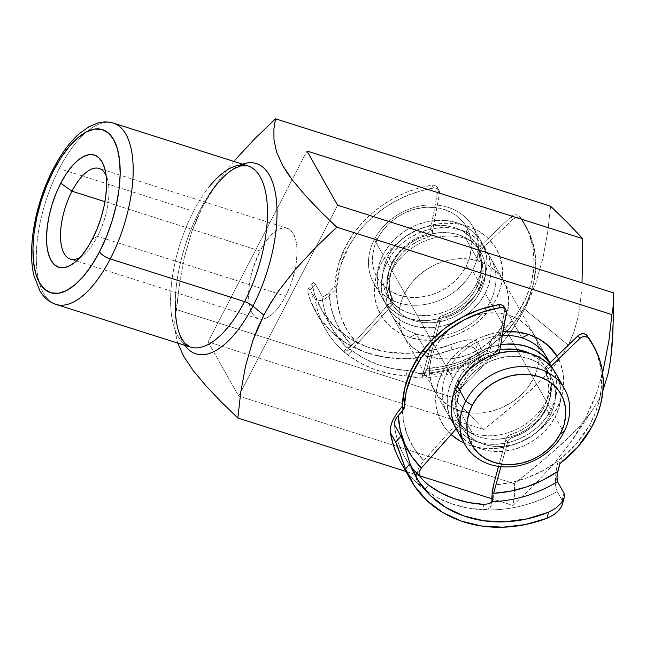 <?xml version="1.0" encoding="UTF-8"?>
<svg xmlns="http://www.w3.org/2000/svg" width="646" height="646" viewBox="0 0 646 646"><rect width="100%" height="100%" fill="white"/><g stroke="black" fill="none" stroke-linecap="round" stroke-linejoin="round"><path stroke-width="0.48" stroke-dasharray="3.23 2.42" d="M184.845 345.335A99.823 42.975 107.6 0 1 175.252 301.553A99.823 42.975 107.6 0 1 199.323 211.29A99.823 42.975 107.6 0 1 213.802 188.075M55.944 304.379A95.067 40.932 107.6 0 1 59.214 168.614A95.067 40.932 -72.4 0 0 52.996 303.135M534.072 334.943A57.042 47.804 150.5 0 0 509.145 315.296L518.237 319.261L526.038 324.898L532.239 332.004L536.592 340.297L538.95 349.47L539.208 359.16L537.359 368.995L533.475 378.604L527.709 387.616L520.28 395.675L511.47 402.482L501.619 407.779L491.105 411.349L480.341 413.06L469.731 412.851L459.677 410.727L472.444 433.305L459.677 410.727A57.042 47.804 150.5 0 0 522.784 393.252A57.042 47.804 150.5 0 0 534.072 334.943L546.831 357.521A57.042 47.804 -29.5 0 1 535.55 415.838A57.042 47.804 -29.5 0 1 472.444 433.305L470.869 445.772L482.594 448.251L494.973 448.494L507.538 446.499L519.804 442.332L531.295 436.155L541.574 428.217L550.239 418.81L556.973 408.296L561.503 397.088L563.651 385.614L563.352 374.309L560.607 363.609L556.933 356.116A66.546 55.774 -29.5 0 1 545.087 424.785A66.546 55.774 -29.5 0 1 470.869 445.772L472.444 433.305A57.042 47.804 150.5 0 0 533.467 417.865A57.042 47.804 150.5 0 0 548.995 361.962M465.75 238.535A57.042 47.804 -29.5 0 1 490.088 301.835A57.042 47.804 -29.5 0 1 416.29 333.958L409.612 337.398A66.546 55.774 150.5 0 0 495.716 299.922A66.546 55.774 150.5 0 0 467.324 226.068L465.75 238.535L478.516 261.113A57.042 47.804 -29.5 0 1 503.444 280.752A57.042 47.804 -29.5 0 1 492.155 339.069A57.042 47.804 -29.5 0 1 429.049 356.535L416.29 333.958A57.042 47.804 150.5 0 0 479.397 316.492A57.042 47.804 150.5 0 0 490.677 258.174A57.042 47.804 150.5 0 0 465.75 238.535A57.042 47.804 150.5 0 0 402.644 256.002A57.042 47.804 150.5 0 0 391.363 314.311A57.042 47.804 150.5 0 0 416.29 333.958L429.049 356.535L439.102 358.659L449.713 358.869L460.477 357.157L470.991 353.588L480.842 348.299L489.652 341.492L497.081 333.425L502.846 324.413L506.73 314.812L508.58 304.969L508.321 295.279L505.963 286.113L501.611 277.812L495.409 270.706L487.609 265.07L478.516 261.113L468.471 258.981L457.853 258.771L447.089 260.491L436.575 264.061L426.723 269.35L417.914 276.157L410.485 284.224L404.719 293.227L400.835 302.837L398.986 312.672L399.244 322.362L401.602 331.535L405.963 339.828L412.156 346.934L419.957 352.579L429.049 356.535A57.042 47.804 -29.5 0 1 404.121 336.889A57.042 47.804 -29.5 0 1 415.41 278.579A57.042 47.804 -29.5 0 1 478.516 261.113L465.75 238.535L467.324 226.068L455.6 223.581L443.221 223.338L430.656 225.341L418.39 229.508L406.899 235.677L396.62 243.623L387.955 253.03L381.221 263.536L376.699 274.744L374.543 286.226L374.841 297.531L377.587 308.223L382.674 317.905L389.901 326.198L399.002 332.779L409.612 337.398L421.337 339.877L433.716 340.119L446.281 338.116L458.547 333.958L470.038 327.78L480.317 319.835L488.982 310.435L495.716 299.922L500.246 288.714L502.394 277.231L502.095 265.926L499.35 255.235L494.263 245.553L487.036 237.26L477.935 230.687L467.324 226.068A66.546 55.774 150.5 0 0 381.221 263.536A66.546 55.774 150.5 0 0 409.612 337.398L416.29 333.958A57.042 47.804 -29.5 0 1 391.952 270.65A57.042 47.804 -29.5 0 1 465.75 238.535M509.145 315.296L521.903 337.874L509.145 315.296A57.042 47.804 150.5 0 0 446.039 332.771A57.042 47.804 150.5 0 0 434.75 391.08A57.042 47.804 150.5 0 0 459.677 410.727L450.585 406.762L442.785 401.126L436.591 394.02L432.231 385.727L429.873 376.553L429.614 366.863L431.463 357.028L435.347 347.419L441.113 338.407L448.542 330.348L457.352 323.541L467.203 318.244L477.717 314.675L488.481 312.963L499.1 313.173L509.145 315.296M97.498 236.347A47.538 20.462 -72.4 0 0 107.672 180.024A47.538 20.462 -72.4 0 0 106.081 175.437A47.538 20.462 107.6 0 1 97.498 236.347L285.589 296.126A47.538 20.462 -72.4 0 0 294.964 269.891A47.538 20.462 -72.4 0 0 287.228 228.24A47.538 20.462 -72.4 0 0 260.063 250.963L104.951 201.673L260.063 250.963L253.151 267.904L250.769 276.859L249.235 285.694L248.605 294.059L248.904 301.642L250.123 308.134L252.223 313.302L255.105 316.944L258.675 318.922L262.785 319.148L267.282 317.622L271.99 314.408L276.73 309.62L281.325 303.45L285.589 296.126L289.368 287.93L292.509 279.185L294.891 270.23L296.425 261.396L297.055 253.03L296.756 245.448L295.537 238.955L293.437 233.787L290.555 230.146L286.986 228.167L282.875 227.941L278.378 229.467L273.67 232.681L268.93 237.47L264.335 243.647L260.063 250.963A47.538 20.462 -72.4 0 0 258.432 318.849A47.538 20.462 -72.4 0 0 261.759 319.253A47.538 20.462 -72.4 0 0 285.589 296.126L97.498 236.347A47.538 20.462 107.6 0 1 80.039 257.391A47.538 20.462 -72.4 0 0 83.98 254.564A47.538 20.462 -72.4 0 0 97.498 236.347L92.362 239.133L97.498 236.347M547.687 232.197L550.626 206.227L547.687 232.197L542.939 258.142L547.687 232.197M535.558 283.852L542.939 258.142L535.558 283.852L524.633 309.111L530.568 296.587L535.558 283.852M568.27 345.206L524.633 309.111L510.057 333.07L492.51 355.51L472.751 376.804L451.699 397.08L176.584 309.652L174.961 319.867L175.058 330.881L177.723 343.074L175.058 330.881L174.961 319.867L179.531 283.634L176.584 309.652L451.699 397.08L468.455 413.375L483.789 429.509L208.052 341.879L238.681 396.063L514.418 483.692L514.587 494.989L512.956 505.455L533.919 485.275L553.606 464.078L571.104 441.759L585.656 417.922L596.694 392.566L602.621 373.008L596.694 392.566L591.655 405.357L585.656 417.922L573.551 438.198L553.606 464.078L533.919 485.275L512.956 505.455L491.832 498.744L512.956 505.455L514.587 494.989L514.418 483.692L537.973 464.644L560.785 444.9L571.637 434.564L581.868 423.719L591.122 412.075L598.761 399.672L602.993 390.426L598.761 399.672L591.122 412.075L581.868 423.719L571.637 434.564L549.512 454.881L514.418 483.692L238.681 396.063L208.052 341.879L306.979 151.027L208.052 341.879L483.789 429.509L468.455 413.375L451.699 397.08L472.751 376.804L492.51 355.51L510.057 333.07L517.761 321.304L524.633 309.111L568.27 345.206L560.655 357.658L551.393 369.35L541.154 380.236L530.277 390.596L507.409 410.404L483.789 429.509L518.98 400.617L541.154 380.236L551.393 369.35L560.655 357.658L568.27 345.206L573.85 332.246L568.27 345.206M577.621 318.841L573.85 332.246L577.621 318.841L579.987 305.413L577.621 318.841M581.416 292.008L579.987 305.413L581.416 292.008M247.838 165.844A95.067 40.932 -72.4 0 0 193.517 211.29L59.214 168.614L193.517 211.29A95.067 40.932 -72.4 0 0 190.247 347.055M184.304 257.584L179.531 283.634L184.304 257.584L191.692 231.914L184.304 257.584M196.65 219.269L191.692 231.914L202.578 206.76L196.65 219.269M175.365 310.968A99.823 42.975 107.6 0 1 199.323 211.29L202.578 206.76L199.323 211.29A99.823 42.975 107.6 0 1 209.32 194.341A99.823 42.975 107.6 0 1 242.428 164.132M209.474 194.527L202.578 206.76L217.226 182.689L209.474 194.527M233.812 161.387L217.226 182.689L233.812 161.387M116.482 124.412A95.067 40.932 -72.4 0 0 59.214 168.614A95.067 40.932 107.6 0 1 113.534 123.168M405.914 471.435L419.642 475.803L405.914 471.435M315.765 247.394L296.07 268.607M278.483 291.063L263.834 315.143M470.869 445.772L464.199 443.18A66.546 55.774 -29.5 0 0 470.869 445.772M451.158 434.572L443.931 426.279L438.844 416.605L436.098 405.906L435.8 394.601L437.956 383.126L442.478 371.91L449.212 361.405L457.877 351.997L468.156 344.052L479.647 337.882L491.913 333.716L503.008 331.834A66.546 55.774 -29.5 0 0 442.163 372.54A66.546 55.774 -29.5 0 0 451.134 434.548M206.244 386.155L193.388 370.804M273.896 129.022L273.985 140.029M292.315 179.951L305.17 195.302L320.263 211.129M337.608 205.21L238.681 396.063L337.608 205.21M613.28 319.52L613.353 292.84L613.24 321.272M472.444 433.305A57.042 47.804 -29.5 0 1 447.517 413.658A57.042 47.804 -29.5 0 1 452.184 363.278A57.042 47.804 -29.5 0 1 502.37 335.476A57.042 47.804 150.5 0 0 444.375 379.097A57.042 47.804 150.5 0 0 472.444 433.305M193.517 211.29A95.067 40.932 -72.4 0 0 187.3 345.812M374.341 239.496L377.716 238.342A51.341 43.024 150.5 0 0 399.616 295.319A51.341 43.024 150.5 0 0 466.041 266.41L472.476 270.682A57.042 47.804 -29.5 0 1 398.679 302.796A57.042 47.804 -29.5 0 1 374.341 239.496A57.042 47.804 150.5 0 0 373.751 283.158A57.042 47.804 150.5 0 0 422.734 304.799A57.042 47.804 150.5 0 0 472.476 270.682L481.157 286.033A57.042 47.804 -29.5 0 1 431.415 320.158A57.042 47.804 -29.5 0 1 382.432 298.509A57.042 47.804 -29.5 0 1 383.021 254.847L374.341 239.496L383.021 254.847L388.787 245.835L396.224 237.776L405.034 230.969L414.877 225.672L425.391 222.103L436.163 220.391L446.774 220.601L456.819 222.725L465.919 226.689L473.712 232.326L479.913 239.432L484.274 247.725L486.624 256.898L486.882 266.588L485.041 276.423L481.157 286.033L475.383 295.044L467.954 303.103L459.144 309.91L449.293 315.208L438.787 318.777L428.015 320.489L417.405 320.279L407.36 318.155L398.259 314.19L390.459 308.554L384.265 301.448L379.905 293.155L377.547 283.982L377.288 274.292L379.137 264.456L383.021 254.847A57.042 47.804 -29.5 0 1 432.763 220.722A57.042 47.804 -29.5 0 1 481.746 242.371A57.042 47.804 -29.5 0 1 481.157 286.033L472.476 270.682A57.042 47.804 150.5 0 0 473.066 227.021A57.042 47.804 150.5 0 0 424.083 205.371A57.042 47.804 150.5 0 0 374.341 239.496A57.042 47.804 -29.5 0 1 448.138 207.374A57.042 47.804 -29.5 0 1 472.476 270.682L466.041 266.41L469.529 257.762L471.192 248.912L470.966 240.191L468.843 231.938L464.918 224.469L459.338 218.073L452.321 213.002L444.141 209.433L435.097 207.519L425.544 207.334L415.854 208.876L406.391 212.09L397.524 216.854L389.595 222.975L382.908 230.234L377.716 238.342L374.228 246.99L372.564 255.848L372.79 264.569L374.914 272.822L378.839 280.283L384.41 286.679L391.436 291.758L399.616 295.319L408.66 297.233L418.212 297.418L427.902 295.876L437.366 292.662L446.233 287.906L454.162 281.777L460.848 274.518L466.041 266.41A51.341 43.024 150.5 0 0 444.141 209.433A51.341 43.024 150.5 0 0 377.716 238.342L374.341 239.496M392.009 263.633L387.931 256.405A51.341 43.024 150.5 0 0 387.398 295.698A51.341 43.024 150.5 0 0 431.48 315.183A51.341 43.024 150.5 0 0 476.247 284.474L480.333 291.701A51.341 43.024 -29.5 0 1 435.565 322.411A51.341 43.024 -29.5 0 1 391.476 302.926A51.341 43.024 -29.5 0 1 392.009 263.633L397.201 255.525L403.887 248.266L411.817 242.137L420.683 237.381L430.147 234.167L439.837 232.625L449.39 232.81L458.434 234.724L466.622 238.285L473.639 243.364L479.211 249.76L483.135 257.221L485.259 265.474L485.485 274.195L483.83 283.053L480.333 291.701L475.141 299.809L468.455 307.06L460.525 313.189L451.659 317.953L442.195 321.167L432.505 322.709L422.952 322.515L413.916 320.61L405.728 317.041L398.711 311.97L393.131 305.574L389.207 298.105L387.091 289.852L386.857 281.131L388.521 272.281L392.009 263.633A51.341 43.024 -29.5 0 1 436.777 232.923A51.341 43.024 -29.5 0 1 480.866 252.4A51.341 43.024 -29.5 0 1 480.333 291.701L476.247 284.474A51.341 43.024 150.5 0 0 476.78 245.181A51.341 43.024 150.5 0 0 432.691 225.696A51.341 43.024 150.5 0 0 387.931 256.405L392.009 263.633M452.959 378.58L387.107 262.074A57.042 47.804 150.5 0 0 386.51 305.736A57.042 47.804 150.5 0 0 435.501 327.377A57.042 47.804 150.5 0 0 485.235 293.26L551.086 409.766A57.042 47.804 -29.5 0 1 501.353 443.883A57.042 47.804 -29.5 0 1 452.362 422.242A57.042 47.804 -29.5 0 1 452.959 378.58L458.725 369.569L466.154 361.502L474.963 354.694L484.815 349.405L495.329 345.836L500.747 344.73A57.042 47.804 -29.5 0 0 452.959 378.58L449.075 388.181L447.226 398.025L447.484 407.715L449.842 416.88L454.203 425.181L460.396 432.287L468.197 437.923L477.289 441.88L487.342 444.012L497.953 444.222L508.717 442.502L519.231 438.933L529.082 433.644L537.892 426.836L545.321 418.769L551.086 409.766L485.235 293.26A57.042 47.804 150.5 0 0 485.832 249.598A57.042 47.804 150.5 0 0 436.841 227.949A57.042 47.804 150.5 0 0 387.107 262.074L452.959 378.58M461.947 387.358L459.048 382.238L461.947 387.358L467.139 379.25L473.825 371.999L481.755 365.87L490.621 361.106L500.077 357.892L509.775 356.35L519.319 356.544L528.363 358.457L536.551 362.018L543.569 367.09L549.148 373.485L553.073 380.954L555.189 389.207L555.423 397.928L553.759 406.778L550.271 415.426A51.341 43.024 -29.5 0 1 505.503 446.136A51.341 43.024 -29.5 0 1 461.414 426.659A51.341 43.024 -29.5 0 1 461.947 387.358A51.341 43.024 -29.5 0 1 506.714 356.657A51.341 43.024 -29.5 0 1 550.796 376.134A51.341 43.024 -29.5 0 1 550.271 415.426L545.079 423.534L538.384 430.793L530.455 436.922L521.597 441.686L512.133 444.9L502.443 446.443L492.89 446.249L483.846 444.335L475.658 440.774L468.641 435.695L463.069 429.299L459.144 421.838L457.021 413.585L456.787 404.864L458.45 396.006L461.947 387.358M546.185 408.207L550.271 415.426L546.185 408.207A51.341 43.024 150.5 0 0 546.718 368.906A51.341 43.024 150.5 0 0 529.599 353.305L539.491 359.87L545.062 366.266L548.987 373.727L551.111 381.98L551.337 390.701L549.673 399.559L546.185 408.207A51.341 43.024 150.5 0 1 501.417 438.917A51.341 43.024 150.5 0 1 457.328 419.432A51.341 43.024 150.5 0 1 457.861 380.139L454.372 388.787L452.709 397.637L452.935 406.358L455.059 414.611L458.983 422.08L464.563 428.476L471.58 433.547L479.768 437.116L488.804 439.022L498.357 439.215L508.047 437.673L517.511 434.459L526.377 429.695L534.307 423.566L540.993 416.315L546.185 408.207M456.447 429.461A57.042 47.804 150.5 0 0 505.43 451.11A57.042 47.804 150.5 0 0 555.172 416.985L563.853 432.344L555.172 416.985A57.042 47.804 150.5 0 0 555.762 373.323M456.552 429.647L464.482 439.506L472.274 445.151L481.375 449.107L491.42 451.231L502.031 451.441L512.803 449.729L523.317 446.16L533.168 440.871L541.978 434.064L549.407 425.997L555.172 416.985L559.056 407.384L560.906 397.54L560.647 387.85L558.289 378.685L553.929 370.384M499.851 349.849A51.341 43.024 150.5 0 0 457.861 380.139L463.053 372.031L469.739 364.772L477.669 358.643L486.535 353.879L499.851 349.849M551.684 366.104A57.042 47.804 -29.5 0 0 549.762 363.036L554.203 371.458L556.561 380.631L556.82 390.321L554.971 400.157L551.086 409.766A57.042 47.804 -29.5 0 0 551.684 366.104L549.883 362.915M485.235 293.26L489.119 283.651L490.968 273.815L490.71 264.125L488.352 254.952L483.999 246.659L477.798 239.553L469.997 233.909L460.905 229.952L450.86 227.828L440.241 227.618L429.477 229.33L418.963 232.899L409.112 238.188L400.302 245.004L392.873 253.062L387.107 262.074L383.223 271.683L381.374 281.519L381.633 291.209L383.99 300.374L388.351 308.675L394.545 315.781L402.345 321.417L411.437 325.374L421.491 327.506L432.101 327.716L442.865 326.004L453.379 322.427L463.23 317.138L472.04 310.33L479.469 302.263L485.235 293.26M476.247 284.474L479.744 275.826L481.407 266.976L481.173 258.255L479.049 250.002L475.133 242.533L469.553 236.137L462.536 231.058L454.348 227.497L445.304 225.583L435.751 225.397L426.061 226.94L416.597 230.154L407.739 234.918L399.809 241.039L393.115 248.298L387.931 256.405L384.435 265.054L382.771 273.904L383.005 282.625L385.121 290.878L389.045 298.347L394.625 304.742L401.642 309.822L409.83 313.383L418.874 315.296L428.419 315.482L438.117 313.94L447.573 310.726L456.439 305.962L464.369 299.841L471.055 292.581L476.247 284.474M419.076 472.234L421.345 468.035L416.436 473.566L418.568 468.188L423.752 460.606A103.433 86.685 150.5 0 1 402.401 406.205L403.548 421.418L407.578 435.832L414.385 449.027L423.752 460.606L457.756 422.371A6.08 5.095 150.5 0 0 458.595 421.2L459.29 418.842L458.83 416.589L460.469 419.48A6.08 5.095 -29.5 0 1 460.227 424.091L458.595 421.2A6.08 5.095 150.5 0 0 458.83 416.589L460.469 419.48A48.676 40.795 -29.5 0 1 494.844 356.681L493.213 353.79A48.676 40.795 150.5 0 0 458.83 416.589L455.866 407.973L455.18 398.679L456.811 389.158L460.671 379.888L466.573 371.321L474.229 363.884L483.256 357.941L495.579 352.53L497.275 350.544A6.08 5.095 150.5 0 0 497.896 348.792L499.536 351.682L497.896 348.792L504.688 310.007L497.896 348.792A6.08 5.095 150.5 0 1 497.275 350.544L498.906 353.435L497.275 350.544A6.08 5.095 150.5 0 1 493.213 353.79L494.844 356.681L497.21 355.421L498.906 353.435A6.08 5.095 150.5 0 0 499.051 353.152A6.08 5.095 -29.5 0 1 498.906 353.435A6.08 5.095 -29.5 0 1 494.844 356.681L484.896 360.831L475.868 366.775L468.213 374.212L462.31 382.779L458.442 392.049L456.819 401.57L457.505 410.864L460.921 421.733L460.227 424.091A6.08 5.095 -29.5 0 1 459.395 425.262L457.756 422.371L423.752 460.606L419.278 466.872L416.436 473.566L421.378 468.003M400.988 462.722A121.69 101.979 150.5 0 0 424.6 489.515A121.69 101.979 150.5 0 0 424.995 489.821A121.69 101.979 150.5 0 0 482.409 509.734A121.69 101.979 150.5 0 0 557.175 491.582L555.576 485.493L555.479 477.184L556.505 468.665L558.273 460.719L559.904 463.602L558.273 460.719A103.433 86.685 150.5 0 1 493.496 485.001L510.55 482.659L527.354 477.717L543.423 470.336L558.273 460.719L576.087 444.19L589.717 424.842L591.348 427.725L589.717 424.842A103.433 86.685 150.5 0 0 592.067 343.276M544.925 411.494A48.676 40.795 -29.5 0 1 512.125 437.544L510.493 434.653A48.676 40.795 150.5 0 0 543.294 408.603L544.925 411.494L538.958 420.078L531.238 427.515L522.146 433.434L510.542 438.246L508.136 440.612L500.86 466.67L507.506 442.09A6.08 5.095 -29.5 0 1 512.125 437.544L510.493 434.653L508.911 435.356L506.504 437.722L498.518 466.388L505.866 439.199L507.506 442.09L505.866 439.199A6.08 5.095 150.5 0 1 510.493 434.653L520.506 430.551L529.607 424.624L537.327 417.187L543.294 408.603A48.676 40.795 150.5 0 0 545.345 372.015L548.228 380.623L548.85 389.893L547.178 399.373L543.294 408.603L544.925 411.494L548.809 402.264L550.481 392.784L549.867 383.514L546.976 374.906A48.676 40.795 -29.5 0 1 544.925 411.494M546.799 365.894L545.038 368.89L544.925 370.513L546.976 374.906A6.08 5.095 -29.5 0 1 548.438 368.785L546.669 371.781L546.976 374.906L545.345 372.015A6.08 5.095 150.5 0 1 546.799 365.894L548.632 364.126L546.799 365.894L548.438 368.785L546.799 365.894M489.192 503.791L483.846 504.405L482.409 509.734A121.69 101.979 -29.5 0 0 557.175 491.582L562.077 500.246L557.175 491.582L555.463 484.137L556.182 470.635L558.273 460.719A103.433 86.685 150.5 0 0 589.717 424.842L595.119 413.44L598.947 401.715L601.127 389.853L601.628 378.072L600.433 366.565L597.574 355.526L592.124 343.365M550.852 366.444L548.438 368.785L550.852 366.444M563.982 493.205L562.077 500.246L562.65 502.37L562.262 504.857L562.077 500.246L563.982 493.205L564.547 495.409M489.531 503.67L491.703 502.346M425.666 482.602L428.556 485.065L424.672 489.434L428.556 485.065M420.255 476.659L422.807 479.679M394.423 424.632A115.602 96.884 150.5 0 0 404.646 456.835A115.602 96.884 150.5 0 0 411.09 466.541A115.602 96.884 -29.5 0 1 404.606 456.754A115.602 96.884 -29.5 0 1 394.423 424.632M456.141 428.912L459.395 425.262A6.08 5.095 150.5 0 0 460.227 424.091L458.595 421.2A6.08 5.095 150.5 0 1 457.756 422.371L459.395 425.262L456.141 428.912M504.195 306.955A6.08 5.095 150.5 0 1 504.688 310.007L506.319 312.89L504.688 310.007L504.251 307.052M390.273 427.652L391.218 424.034M392.768 420.263L397.112 412.891M398.251 415.596L395.077 420.28M556.925 479.607L557.223 474.027M483.846 504.405L482.409 509.734L466.436 507.756L451.271 503.662L437.237 497.541L424.6 489.515A121.69 101.979 -29.5 0 1 400.891 462.552M491.864 499.947C492.09 503.565 491.469 506.125 490.015 507.627L486.834 509.379L482.409 509.734L486.834 509.379L490.015 507.627L491.614 504.373L491.881 502.16M492.607 500.779L491.614 504.373M493.213 495.652L492.979 498.082M424.059 481.02L421.919 478.678M417.857 482.4L420.998 486.357L417.857 482.4L416.161 477.983L416.436 473.566C415.653 476.837 416.121 479.784 417.857 482.4M559.161 510.065L562.262 504.857M444.303 318.252L442.663 315.361A6.08 5.095 150.5 0 0 438.545 318.599L440.176 321.49A6.08 5.095 -29.5 0 1 444.303 318.252L442.663 315.361A48.676 40.795 150.5 0 0 477.992 252.893L479.623 255.784A48.676 40.795 -29.5 0 1 444.303 318.252L454.3 314.231L463.4 308.4L471.16 301.044L477.192 292.541L481.197 283.303L482.974 273.783L482.441 264.456L479.211 253.547L479.921 251.213A6.08 5.095 -29.5 0 1 481.133 249.663L479.493 246.772A6.08 5.095 150.5 0 0 478.29 248.322L479.921 251.213A6.08 5.095 -29.5 0 1 481.133 249.663L479.493 246.772L511.002 216.741L512.641 219.624L481.133 249.663L512.641 219.624L514.87 218.178L517.43 217.662L519.82 218.17L521.597 219.6A103.433 86.685 -29.5 0 1 526.215 226.77A103.433 86.685 -29.5 0 1 491.816 344.665L490.177 341.774A103.433 86.685 150.5 0 0 524.584 223.879A103.433 86.685 150.5 0 0 519.957 216.709L529.736 233.876L534.525 249.719L535.768 266.58L533.435 283.828L527.604 300.858L518.488 317.057L506.416 331.834L491.816 344.665L490.177 341.774L487.229 351.876L485.267 354.557L484.33 354.024A115.602 96.884 -29.5 0 1 419.068 373.582L422.048 374.042L423.76 371.079L421.919 377.692L438.012 319.875L439.643 322.766L426.909 368.535L424.648 374.373L421.919 377.692L419.448 378.209L405.906 375.843A121.69 101.979 -29.5 0 1 348.331 355.203A121.69 101.979 -29.5 0 1 325.334 328.871A121.69 101.979 -29.5 0 1 315.054 298.799L310.153 290.127L308.408 288.318L307.706 289.957L307.803 291.726L309.943 299.582A121.69 101.979 150.5 0 0 315.531 311.534A121.69 101.979 150.5 0 0 450.884 350.092L462.108 347.039L469.012 346.522L471.943 346.926L474.293 347.903L475.836 349.502L480.737 358.175L482.053 359.628L483.563 359.846L486.672 357.157L489.482 351.674L491.816 344.665L476.901 354.194L460.792 361.477L443.963 366.306L426.909 368.535L439.643 322.766A6.08 5.095 -29.5 0 1 440.176 321.49L441.904 319.495L444.303 318.252M433.587 188.067L431.956 185.176A103.433 86.685 150.5 0 0 347.193 243.477L348.832 246.368A103.433 86.685 -29.5 0 1 433.587 188.067L436.107 188.164L438.174 189.254L439.385 191.127L439.522 193.42L431.859 233.812L429.388 236.42L417.768 241.249L408.732 247.095L401.037 254.451L395.069 262.938L393.438 260.047A48.676 40.795 150.5 0 0 391.218 296.926L392.849 299.817A48.676 40.795 -29.5 0 1 395.069 262.938L391.088 272.224L389.352 281.777L389.95 291.136L393.261 301.214L392.679 304.226L357.448 343.64L348.186 331.979L341.5 318.728L337.592 304.266L336.566 289.028L339.982 267.412L348.832 246.368L355.801 235.524L364.142 225.389L373.703 216.152L384.322 207.947L395.82 200.93L408.006 195.221L420.667 190.909L433.587 188.067A6.08 5.095 -29.5 0 1 439.038 190.344A6.08 5.095 -29.5 0 1 439.522 193.42L437.883 190.538L430.228 230.921L427.757 233.529L416.129 238.358L407.101 244.212L399.406 251.56L393.438 260.047L389.457 269.334L387.721 278.886L388.319 288.245L391.629 298.323L391.04 301.343L351.771 345.239L342.485 333.974L335.508 321.24L331.01 307.334L329.105 292.614L334.935 286.146L338.351 264.521L347.193 243.477L354.17 232.633L362.503 222.499L372.064 213.261L382.682 205.057L394.181 198.047L406.366 192.33L419.028 188.018L431.956 185.176L434.475 185.273L436.535 186.371L437.754 188.236L437.883 190.538L430.793 229.314L432.424 232.205L439.522 193.42L437.883 190.538A6.08 5.095 150.5 0 0 437.407 187.453A6.08 5.095 150.5 0 0 431.956 185.176L433.587 188.067M393.438 260.047L395.069 262.938A48.676 40.795 -29.5 0 1 427.7 237.179L426.069 234.288A48.676 40.795 150.5 0 0 393.438 260.047M418.753 373.412L411.381 371.006L392.138 368.535L377.684 364.522L364.32 358.562L352.32 350.778L348.331 355.203L343.777 351.828L346.789 350.77L351.771 345.239L346.789 350.77L352.086 348.364L357.448 343.64L391.726 305.598L390.095 302.708L351.771 345.239L348.444 347.669L347.112 347.79A115.602 96.884 -29.5 0 1 332.262 328.766A115.602 96.884 -29.5 0 1 321.958 295.836L315.426 284.272L313.585 282.56L313.011 283.142L312.712 286.331L314.554 294.471A115.602 96.884 150.5 0 0 320.828 308.538A115.602 96.884 150.5 0 0 452.596 343.938L460.154 341.395L467.51 339.901L473.841 339.982L476.239 340.886L477.798 342.461L484.33 354.024L477.798 342.461L475.836 349.502L480.737 358.175A121.69 101.979 -29.5 0 1 405.906 375.843L407.392 370.513A115.602 96.884 -29.5 0 1 352.32 350.778L348.525 348.129M321.958 295.836L323.25 296.498L327.159 294.503L334.935 286.146L336.566 289.028L330.704 294.802L324.599 299.09L318.898 300.842L316.629 300.35L315.054 298.799L310.153 290.127L315.426 284.272L321.958 295.836A115.602 96.884 150.5 0 0 332.214 328.685A115.602 96.884 150.5 0 0 347.112 347.79L348.727 348.242L352.32 350.778L348.331 355.203L360.888 363.327L374.858 369.552L389.966 373.751L405.906 375.843L407.392 370.513L413.602 371.49L419.068 373.582A115.602 96.884 150.5 0 0 484.33 354.024M353.12 347.637L357.448 343.64A103.433 86.685 -29.5 0 1 336.566 289.028A103.433 86.685 -29.5 0 1 348.832 246.368L347.193 243.477A103.433 86.685 150.5 0 0 334.935 286.146L336.566 289.028L329.266 295.973L323.371 299.696L319.802 300.786L316.984 300.511L315.054 298.799A121.69 101.979 150.5 0 0 325.237 328.701A121.69 101.979 150.5 0 0 348.331 355.203L343.777 351.828L344.286 351.279M490.177 341.774L488.013 349.559L472.993 358.215L457.013 364.78L440.467 369.092L423.776 371.038L438.012 319.875A6.08 5.095 -29.5 0 1 438.545 318.599L440.265 316.605L452.668 311.34L461.769 305.51L469.529 298.161L475.561 289.65L479.558 280.412L481.343 270.892L480.81 261.565L477.572 250.656L478.29 248.322A6.08 5.095 -29.5 0 1 479.493 246.772L511.002 216.741L513.239 215.296L515.799 214.771L518.189 215.28L519.957 216.709L528.105 230.985L532.885 246.837L534.137 263.689L531.803 280.937L525.973 297.967L516.857 314.166L504.776 328.943L490.177 341.774M450.884 350.092L429.049 356.261L406.948 358.7L385.363 357.335L365.063 352.207L346.765 343.502L331.132 331.535L318.712 316.718L309.943 299.582L314.554 294.471L322.677 311.655L334.604 326.529L349.866 338.52L367.881 347.185L387.955 352.167L409.314 353.297L431.14 350.52L452.596 343.938L450.884 350.092L452.596 343.938L463.893 340.499L470.853 339.699L476.239 340.886L477.798 342.461L475.836 349.502L471.943 346.926L465.669 346.587L458.369 347.806L450.884 350.092M347.112 347.79L347.637 347.726M488.013 349.559A109.521 91.78 -29.5 0 1 423.776 371.038L422.048 374.042L419.068 373.582M480.737 358.175L482.053 359.628L483.563 359.846L486.672 357.157L489.482 351.674L491.816 344.665A103.433 86.685 -29.5 0 1 426.909 368.535L424.139 375.253L421.919 377.692L419.973 378.217L405.906 375.843A121.69 101.979 150.5 0 0 480.737 358.175M315.531 311.534L325.334 328.871C330.259 337.567 336.469 345.287 343.963 352.022L343.777 351.828C343.349 351.481 344.358 351.125 346.789 350.77M521.597 219.6L519.957 216.709A6.08 5.095 150.5 0 0 511.002 216.741L512.641 219.624A6.08 5.095 -29.5 0 1 521.597 219.6M427.7 237.179L426.069 234.288A6.08 5.095 150.5 0 0 430.793 229.314L432.424 232.205A6.08 5.095 -29.5 0 1 427.7 237.179M479.623 255.784A6.08 5.095 -29.5 0 1 479.921 251.213L478.29 248.322A6.08 5.095 150.5 0 0 477.992 252.893L479.623 255.784M391.726 305.598L390.095 302.708A6.08 5.095 150.5 0 0 391.218 296.926L392.849 299.817A6.08 5.095 -29.5 0 1 391.726 305.598M439.643 322.766A6.08 5.095 -29.5 0 1 440.176 321.49L438.545 318.599A6.08 5.095 150.5 0 0 438.012 319.875L439.643 322.766M347.362 347.944L350.051 346.773L351.771 345.239A109.521 91.78 -29.5 0 1 329.105 292.614M485.55 354.436C465.37 366.726 443.931 373.34 421.224 374.276L420.724 374.236M314.554 294.471L309.943 299.582L307.803 291.726L307.706 289.957L308.408 288.318L310.153 290.127L315.426 284.272L313.585 282.56L313.011 283.142L312.712 286.331L314.554 294.471M313.585 282.56L313.011 283.142M313.237 282.778L308.408 288.318M328.144 293.607L323.25 296.498L325.14 295.908L328.144 293.607M486.293 353.661L487.229 351.876L486.293 353.661M490.677 258.174L503.444 280.752M107.672 180.024L104.959 169.381M287.228 228.24L99.137 168.469M174.767 323.646L175.252 301.553M214.916 186.056L209.32 194.341M573.551 438.198L592.729 409.75M258.432 318.849L70.341 259.07M83.98 254.564L75.622 261.687M391.363 314.311L404.121 336.889M434.75 391.08L447.517 413.658M382.432 298.509L373.751 283.158M391.476 302.926L387.398 295.698M452.362 422.242L386.51 305.736M461.414 426.659L457.328 419.432M550.796 376.134L546.718 368.906M546.831 357.521L485.832 249.598M480.866 252.4L476.78 245.181M481.746 242.371L473.066 227.021M416.081 477.063L404.646 456.835C398.929 446.677 395.449 435.679 394.197 423.857M320.828 308.538L332.262 328.766L347.104 347.895M526.215 226.77L524.584 223.879M343.753 351.513L347.128 347.766M484.355 359.515C464.07 371.184 442.615 377.417 419.973 378.217M439.038 190.344L437.407 187.453"/><path stroke-width="0.97" d="M239.836 165.15A99.823 42.975 107.6 0 1 276.528 201.294A99.823 42.975 107.6 0 1 252.925 306.115A9.504 3.19 27.4 0 0 244.568 301.609A95.067 40.932 -72.4 0 0 250.785 167.088A95.067 40.932 -72.4 0 0 209.441 186.468M52.996 303.135A95.067 40.932 -72.4 0 0 110.264 258.925A9.504 3.19 -152.6 0 1 99.532 251.811A85.563 36.838 107.6 0 1 39.463 282.738A85.563 36.838 107.6 0 1 53.594 170.528A9.504 3.19 -152.6 0 1 53.352 168.719A9.504 3.19 27.4 0 0 53.594 170.528L46.795 185.273L41.142 201.011L36.854 217.145L34.085 233.045L32.954 248.104L33.495 261.743L35.692 273.436L39.463 282.738L44.655 289.295L51.074 292.848L58.479 293.26L66.57 290.514L75.049 284.725L83.584 276.108L91.853 264.997L99.532 251.811L106.332 237.074L111.984 221.328L116.272 205.202L119.034 189.302L120.172 174.242L119.623 160.604L117.427 148.903L113.656 139.601L108.463 133.052L102.044 129.499L94.647 129.087L86.548 131.824L78.069 137.622L69.534 146.238L61.265 157.349L53.594 170.528A85.563 36.838 107.6 0 1 113.656 139.601A85.563 36.838 107.6 0 1 99.532 251.811A9.504 3.19 27.4 0 0 110.264 258.925A95.067 40.932 107.6 0 1 55.944 304.379C50.84 302.691 46.52 299.679 42.991 295.343L39.979 291.071L33.996 275.818C27.011 247.894 35.651 202.44 53.327 168.751C60.982 153.982 69.59 142.322 79.151 133.787L89.003 126.713L97.74 123.063C103.126 121.561 108.391 121.593 113.534 123.168A95.067 40.932 107.6 0 1 110.264 258.925L244.568 301.609L110.264 258.925A95.067 40.932 -72.4 0 0 116.482 124.412M548.995 361.962A57.042 47.804 150.5 0 0 521.903 337.874L528.581 334.442A66.546 55.774 -29.5 0 1 556.933 356.116L548.293 345.642L539.192 339.061L528.581 334.442L521.903 337.874A57.042 47.804 -29.5 0 1 546.831 357.521L549.883 362.915M106.081 175.437A47.538 20.462 -72.4 0 0 71.981 191.192L60.756 183.214A58.867 25.339 107.6 0 1 104.959 169.381A58.867 25.339 107.6 0 1 92.362 239.133L87.081 248.201L81.396 255.848L75.525 261.775L69.687 265.756L64.124 267.646L59.028 267.363L54.611 264.917L51.042 260.411L48.45 254.007L46.932 245.965L46.56 236.581L47.336 226.221L49.241 215.28L52.197 204.184L56.081 193.356L60.756 183.214L66.037 174.145L71.73 166.498L77.601 160.571L83.431 156.582L89.003 154.701L94.09 154.983L98.507 157.422L102.084 161.936L104.676 168.331L106.186 176.382L106.566 185.765L105.782 196.126L103.885 207.067L100.929 218.162L97.037 228.991L92.362 239.133A58.867 25.339 107.6 0 1 75.622 261.687A58.867 25.339 107.6 0 1 47.562 250.244A58.867 25.339 107.6 0 1 60.756 183.214L71.981 191.192A47.538 20.462 107.6 0 1 99.137 168.469A47.538 20.462 107.6 0 1 106.081 175.437M104.951 201.673L71.981 191.192L104.951 201.673M567.398 222.547L582.724 238.657L582.03 282.891L582.724 238.657L567.398 222.547L550.626 206.227L567.398 222.547M55.944 304.379L190.247 347.055A95.067 40.932 -72.4 0 0 244.568 301.609A95.067 40.932 -72.4 0 0 247.838 165.844L240.764 165.893L234.466 168.533C226.544 172.926 218.162 181.534 209.32 194.341M193.388 370.804L183.617 356.156L177.658 342.873L183.617 356.156L193.388 370.804L206.244 386.155L221.328 401.982L237.841 418.027L240.788 392.009L245.561 365.959L252.949 340.289L257.907 327.643L263.834 315.143L252.925 306.115A99.823 42.975 107.6 0 1 184.845 345.335M234.813 160.224L254.508 139.019L234.813 160.224M275.511 118.799L254.508 139.019L275.511 118.799L550.626 206.227L275.511 118.799L273.896 129.022L275.511 118.799M242.428 164.132A99.823 42.975 107.6 0 1 276.698 203.369A99.823 42.975 107.6 0 1 252.925 306.115L263.834 315.143L270.731 302.901L278.483 291.063L296.07 268.607L315.765 247.394L336.768 227.174L320.263 211.129L305.17 195.302L292.315 179.951L286.986 172.514L282.544 165.303L276.585 152.02L273.985 140.029L273.896 129.022M263.834 315.143L252.949 340.289L245.561 365.959L240.788 392.009L237.841 418.027L405.914 471.435L237.841 418.027L221.328 401.982L206.244 386.155M419.642 475.803L491.832 498.744L419.642 475.803M320.263 211.129L336.768 227.174L611.883 314.602L608.928 340.692L602.621 373.008L608.928 340.692L611.883 314.602L336.768 227.174L315.765 247.394M296.07 268.607L278.483 291.063M464.199 443.18L460.259 441.153L451.134 434.548A66.546 55.774 -29.5 0 0 464.199 443.18M503.008 331.834L516.857 331.963L528.581 334.442A66.546 55.774 -29.5 0 0 503.008 331.834M611.883 314.602L613.522 304.145L613.353 292.84L337.608 205.21L306.979 151.027L582.724 238.657L306.979 151.027L337.608 205.21L613.353 292.84L613.522 304.145L611.883 314.602M273.985 140.029L276.585 152.02L282.544 165.303L292.315 179.951M613.7 300.608L612.86 332.908L610.591 359.79L608.201 373.251L602.993 390.426L608.201 373.251L610.591 359.79L612.037 346.345L613.28 319.52M80.039 257.391A47.538 20.462 107.6 0 1 70.341 259.07A47.538 20.462 107.6 0 1 71.981 191.192A47.538 20.462 -72.4 0 0 60.886 242.508A47.538 20.462 -72.4 0 0 80.039 257.391M502.37 335.476A57.042 47.804 -29.5 0 1 521.903 337.874A57.042 47.804 150.5 0 0 502.37 335.476M187.3 345.812A95.067 40.932 -72.4 0 0 244.568 301.609A9.504 3.19 -152.6 0 1 252.925 306.115A99.823 42.975 107.6 0 1 187.938 348.953M564.442 388.682L555.762 373.323A57.042 47.804 150.5 0 0 506.779 351.682A57.042 47.804 150.5 0 0 457.037 385.799L465.718 401.158A57.042 47.804 -29.5 0 1 515.46 367.033A57.042 47.804 -29.5 0 1 564.442 388.682A57.042 47.804 -29.5 0 1 563.853 432.344L560.478 433.49A51.341 43.024 -29.5 0 1 494.061 462.399A51.341 43.024 -29.5 0 1 472.153 405.422L465.718 401.158A57.042 47.804 150.5 0 0 490.056 464.458A57.042 47.804 150.5 0 0 563.853 432.344A57.042 47.804 -29.5 0 1 514.111 466.46A57.042 47.804 -29.5 0 1 465.128 444.819A57.042 47.804 -29.5 0 1 465.718 401.158L457.037 385.799A57.042 47.804 150.5 0 0 456.447 429.461L465.128 444.819M459.048 382.238L457.861 380.139L459.048 382.238M560.478 433.49L555.285 441.598L548.599 448.857L540.67 454.986L531.803 459.742L522.339 462.956L512.649 464.498L503.097 464.312L494.061 462.399L485.873 458.838L478.856 453.758L473.276 447.363L469.351 439.902L467.236 431.649L467.001 422.928L468.665 414.07L472.153 405.422L477.346 397.314L484.032 390.063L491.961 383.934L500.828 379.17L510.292 375.956L519.982 374.414L529.534 374.607L538.578 376.513L546.766 380.082L553.784 385.153L559.355 391.549L563.28 399.018L565.403 407.271L565.63 415.992L563.974 424.842L560.478 433.49L563.853 432.344A57.042 47.804 150.5 0 0 539.515 369.036A57.042 47.804 150.5 0 0 465.718 401.158L472.153 405.422A51.341 43.024 -29.5 0 1 538.578 376.513A51.341 43.024 -29.5 0 1 560.478 433.49M553.929 370.384L547.735 363.278L539.935 357.642L530.842 353.685L520.789 351.553L510.178 351.343L499.415 353.063L488.901 356.632L479.049 361.921L470.24 368.729L462.811 376.796L457.037 385.799L453.161 395.409L451.312 405.252L451.57 414.942L453.92 424.107L456.552 429.647M529.599 353.305A51.341 43.024 150.5 0 0 499.851 349.849L505.689 349.131L515.242 349.316L524.286 351.23L529.599 353.305M549.762 363.036A57.042 47.804 -29.5 0 0 500.747 344.73L506.093 344.124L516.711 344.334L526.756 346.458L535.849 350.415L543.649 356.059L549.851 363.165M504.534 307.714L503.299 305.849L501.223 304.775L498.704 304.686L500.335 307.577A6.08 5.095 -29.5 0 1 505.834 309.846A6.08 5.095 -29.5 0 1 506.319 312.89L499.536 351.682A6.08 5.095 -29.5 0 1 499.051 353.152A6.08 5.095 150.5 0 0 499.536 351.682L506.319 312.89L506.165 310.605L504.93 308.74L502.863 307.666L500.335 307.577L498.704 304.686A103.433 86.685 150.5 0 0 402.401 406.205L404.033 409.096A103.433 86.685 -29.5 0 1 500.335 307.577L481.601 312.333L463.658 320.141L447.153 330.704L432.683 343.664L420.756 358.53L411.817 374.793L406.173 391.847L404.033 409.096L398.251 415.596L400.278 430.284L404.897 444.141L411.986 456.819L421.378 468.003L456.141 428.912L421.362 468.019L419.084 472.202M592.124 343.365L588.7 338.48A103.433 86.685 -29.5 0 1 593.706 346.167A103.433 86.685 -29.5 0 1 591.348 427.725L596.759 416.331L600.578 404.598L602.758 392.744L603.259 380.962L602.064 369.455L599.205 358.417L594.724 348.032L588.7 338.48L586.915 337.059L584.517 336.574L581.957 337.107L579.737 338.569L550.852 366.444L579.737 338.569A6.08 5.095 -29.5 0 1 588.7 338.48L587.061 335.589L585.276 334.168L582.878 333.683L580.326 334.216L578.097 335.678L548.632 364.126L578.097 335.678L579.737 338.569L578.097 335.678A6.08 5.095 150.5 0 1 587.061 335.589A103.433 86.685 150.5 0 1 592.067 343.276L593.706 346.167M498.518 466.388L493.496 485.001L498.518 466.388M557.45 481.641L563.982 493.205L557.45 481.641A115.602 96.884 -29.5 0 1 492.268 501.627L492.979 498.082L492.268 501.627A115.602 96.884 150.5 0 0 557.45 481.641L556.892 476.853L557.805 471.394A109.521 91.78 150.5 0 1 493.665 493.286L500.86 466.67L493.665 493.286L510.364 491.226L526.894 486.809L542.834 480.139L557.805 471.394L559.904 463.602L577.718 447.08L591.348 427.725A103.433 86.685 -29.5 0 1 559.904 463.602L557.07 475.028M491.881 502.16L492.139 492.341L493.496 485.001L491.832 497.129M563.982 493.205L564.547 495.409L564.111 498.001L560.889 503.468L555.487 508.394L548.64 512.149A115.602 96.884 -29.5 0 1 416.081 477.063A115.602 96.884 -29.5 0 1 410.04 463.683L403.225 441.711L400.956 436.187L394.423 424.632L400.956 436.187L395.723 442.074L390.822 433.401L390.103 430.874L390.362 427.184M483.927 504.405L468.56 502.531L454.057 498.623L440.629 492.761L428.556 485.065A115.602 96.884 150.5 0 0 483.846 504.405L489.531 503.67M422.807 479.679L425.666 482.602M411.09 466.541A115.602 96.884 150.5 0 0 420.021 476.36L419.084 474.414L419.076 472.234L419.084 474.414L420.021 476.36A115.602 96.884 -29.5 0 1 411.09 466.541M391.218 424.034L392.921 419.957M396.927 413.165L402.401 406.205L404.033 409.096L398.251 415.596A109.521 91.78 150.5 0 0 421.378 468.003M395.077 420.28L396.499 417.833L394.254 422.726L394.423 424.632M400.891 462.552A121.69 101.979 -29.5 0 1 390.822 433.401A121.69 101.979 150.5 0 0 400.988 462.722L410.783 480.059A121.69 101.979 -29.5 0 1 405.47 468.818L396.854 444.416L390.822 433.401L390.103 430.874L390.273 427.652L392.768 420.263L397.112 412.891L402.401 406.205L404.541 388.957L410.178 371.902L419.125 355.639L431.043 340.773L445.522 327.813L462.027 317.251L479.97 309.45L498.704 304.686A6.08 5.095 150.5 0 1 504.195 306.955L505.834 309.846M562.254 504.889L561.043 507.481L556.707 512.528L553.808 514.765L546.976 518.302A121.69 101.979 -29.5 0 1 410.783 480.059M405.47 468.818L414.385 485.865L426.941 500.585L442.688 512.431L461.074 521.007L481.44 525.989L503.064 527.201L525.166 524.609L546.976 518.302L548.64 512.149L527.217 518.867L505.382 521.79L483.991 520.813L463.86 515.96L445.756 507.441L430.373 495.555L418.317 480.785L410.04 463.683L405.47 468.818L410.04 463.683L403.225 441.711L400.956 436.187L395.723 442.074L405.47 468.818M492.268 501.627L489.192 503.791M492.737 500.182L492.607 500.779M492.979 498.082L493.213 495.676M421.919 478.678L420.021 476.36M428.556 485.065L424.059 481.02M400.988 462.722C395.514 452.991 391.904 442.558 390.168 431.407L390.103 430.874M396.507 417.825L398.251 415.596M564.547 495.409L564.111 498.001L560.889 503.468L555.487 508.394L548.64 512.149L546.976 518.302L553.808 514.765L559.161 510.065M562.262 504.857L564.111 498.001M557.223 474.027L556.925 479.607M113.534 123.168L247.838 165.844M190.247 347.055L184.506 342.937L180.888 337.139C176.947 328.984 175.074 317.121 175.252 301.553"/></g></svg>
